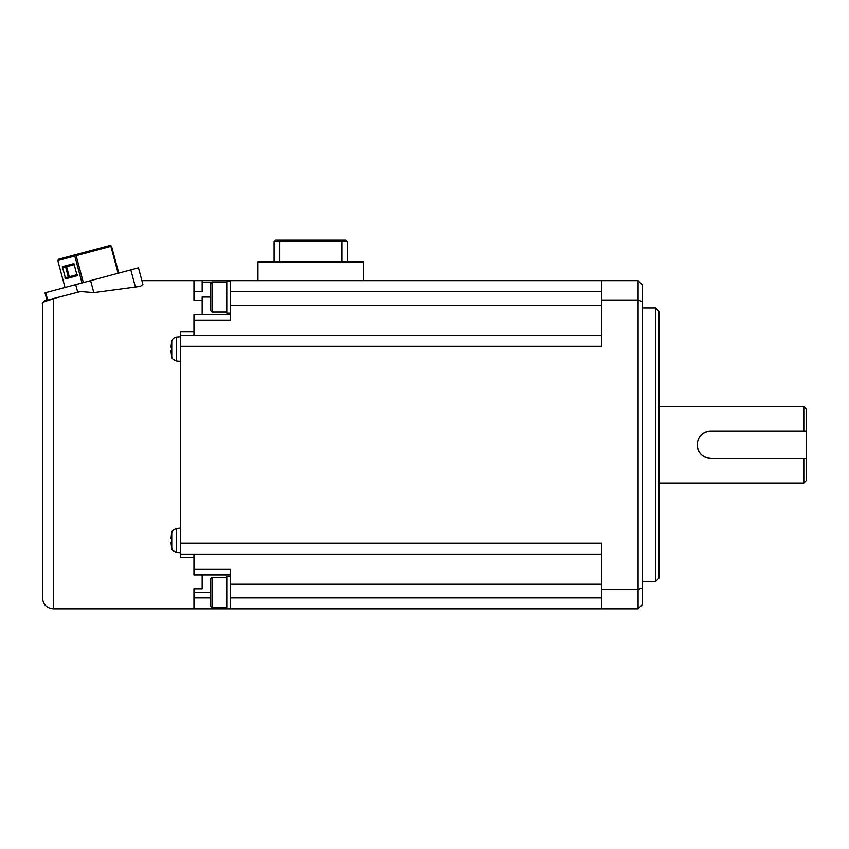 <?xml version="1.0" encoding="UTF-8"?>
<svg xmlns="http://www.w3.org/2000/svg" width="849" height="849" viewBox="0 0 849 849"><rect width="100%" height="100%" fill="white"/><g stroke="black" fill="none" stroke-linecap="round" stroke-linejoin="round"><path stroke-width="1.27" d="M180.285 346.286L601.442 346.286L601.442 300.026L638.087 300.026L638.087 589.45L601.442 589.45L601.442 543.19L180.285 543.19L180.285 335.344L601.442 335.344M363.51 280.648L363.51 262.054L257.947 262.054L257.947 280.648L601.442 280.648L601.442 300.026M638.087 608.829L638.087 589.45L642.46 587.784L642.46 604.446L638.087 608.829L601.442 608.829L601.442 589.45M601.442 608.829L230.599 608.829L230.599 569.371L193.954 569.371L193.954 574.911L230.599 574.911M601.442 280.648L638.087 280.648L642.46 285.031L642.46 587.784M642.46 301.692L638.087 300.026L638.087 280.648M193.954 557.549L180.285 557.549L180.285 554.132L601.442 554.132M655.587 444.738L655.587 581.48L658.866 578.19L658.866 311.275L655.587 307.996L655.587 444.738M701.157 435.081A13.669 13.669 0 0 1 710.836 431.059C702.516 431.865 697.963 436.428 697.156 444.738C697.963 453.048 702.516 457.611 710.836 458.407L803.812 458.407L803.812 483.028L658.866 483.028M697.156 444.738A13.669 13.669 0 0 0 710.836 458.407M710.836 431.059L806.55 431.059L806.55 458.407L803.812 458.407M806.55 431.059L806.55 409.186L803.812 406.448L803.812 431.059M806.55 458.407L806.55 480.29L803.812 483.028M202.158 574.911L202.158 588.771L193.954 588.771L193.954 608.829L230.599 608.829M230.599 608.553L226.779 608.553L226.779 576.301L230.599 576.28M212.006 577.373L212.006 607.459L210.361 605.815L210.361 579.018L212.006 577.373L226.779 577.373M202.158 300.493L193.954 300.493L193.954 280.648L257.947 280.648M202.158 280.648L202.158 291.589L193.954 291.589M226.779 282.017L212.006 282.017L212.006 312.103L210.361 310.458L210.361 297.054L202.158 297.054L202.158 314.565L193.954 314.565L193.954 335.344M230.599 314.565L202.158 314.565M193.954 320.105L230.599 320.105L230.599 280.648M230.599 313.196L226.779 313.196L226.779 280.945L230.599 280.923M210.361 297.054L210.361 283.662L212.006 282.017M193.954 554.132L193.954 569.371M90.588 280.637L138.451 267.806L142.908 284.447L140.35 286.389L93.804 292.629L90.588 280.637L45.697 292.661L47.671 300.058L80.496 291.547L93.804 292.629M80.496 291.547L44.477 300.917L42.45 303.56L44.477 300.917L46.971 300.249L44.997 292.852L45.697 292.661M118.743 273.091L111.516 246.146L110.89 246.316L118.107 273.261M111.516 246.146L110.243 245.361L110.89 246.316L76.134 255.623L75.487 254.668L74.786 255.995L82.003 282.94M110.243 245.361L58.507 259.221L57.796 260.547L76.134 255.623L83.361 282.568M42.45 303.56C41.346 302.732 44.997 301.193 53.391 298.933L53.391 608.829C46.748 608.181 43.097 604.53 42.45 597.887L42.45 303.56M47.767 300.408L46.875 300.716M180.285 335.344L180.285 331.927L193.954 331.927M180.285 543.19L180.285 554.132M171.7 547.838L171.7 547.838A38.29 38.29 0 0 0 171.753 548.083L171.753 532.822C172.517 532.132 170.458 530.922 176.634 528.471L176.634 552.444L180.285 552.763M176.634 528.471L180.285 528.152M171.742 533.066L171.742 533.066A38.247 38.247 0 0 0 171.063 538.68L171.742 538.68A37.568 37.568 0 0 0 171.742 542.235L171.063 542.235A38.247 38.247 0 0 0 171.742 547.838M180.285 336.713L176.634 337.032L176.634 361.005L180.285 361.324M171.7 341.638A38.29 38.29 0 0 1 171.753 341.394L171.753 356.644A38.29 38.29 0 0 1 171.7 356.4L171.742 356.4A38.247 38.247 0 0 1 171.063 350.796L171.742 350.796A37.568 37.568 0 0 1 171.742 347.241L171.063 347.241A38.247 38.247 0 0 1 171.742 341.638L171.742 341.638M65.012 287.482L57.796 260.547M62.348 266.682L73.916 263.583L77.163 275.734L65.606 278.833L62.348 266.682M274.089 262.054L274.089 241.816L275.723 240.171L345.734 240.171L347.379 241.816L341.914 241.816L341.234 240.171M341.914 262.054L341.914 241.816L279.554 241.816L280.234 240.171M279.554 262.054L279.554 241.816L274.089 241.816M347.379 241.816L347.379 262.054M601.442 291.589L230.599 291.589M230.599 597.887L601.442 597.887M601.442 305.258L230.599 305.258M601.442 584.208L230.599 584.208M193.954 597.887L210.361 597.887M193.954 592.411L210.361 592.411M211.73 282.293L202.158 282.293M75.688 284.627L77.673 292.024M130.799 269.865L135.49 287.344M62.274 267.838L66.604 266.682A1.093 1.029 75 0 0 65.331 265.886L68.578 278.037A1.093 1.029 75 0 0 69.289 276.71L66.604 266.682L74.553 264.548M77.248 274.588L64.959 277.878M642.46 581.48L655.587 581.48M193.954 280.648L141.889 280.648M176.634 337.032C174.045 337.414 172.421 338.857 171.753 341.394M658.866 406.448L803.812 406.448M226.779 312.103L212.006 312.103M642.46 307.996L655.587 307.996M226.779 607.459L212.006 607.459M193.954 608.829L53.391 608.829M171.753 548.083C172.591 548.783 170.246 549.781 176.634 552.444M171.753 356.644C172.517 357.344 170.458 358.554 176.634 361.005"/></g></svg>
